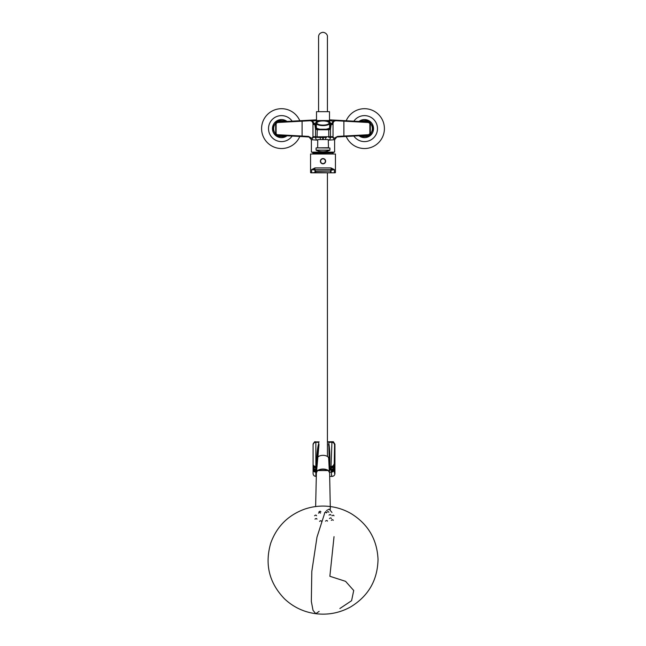 <?xml version="1.0" encoding="UTF-8"?>
<svg xmlns="http://www.w3.org/2000/svg" width="646" height="646" viewBox="0 0 646 646"><rect width="100%" height="100%" fill="white"/><g stroke="black" fill="none" stroke-linecap="round" stroke-linejoin="round"><path stroke-width="0.97" d="M316.5 119.849A143.84 143.84 0 0 0 315.2 119.914L316.5 119.849A143.84 143.84 0 0 0 315.2 119.914L293.163 121.109M328.822 120.657L330.348 120.713L330.8 119.914A143.84 143.84 0 0 0 329.5 119.849L368.527 121.965L370.336 123.41L370.336 133.811L368.527 135.256L337.228 136.96L333.917 138.583L332.399 137.218L328.782 137.404L330.8 137.307L329.42 140.069L328.265 140.142M316.362 124L315.41 123.959A0.557 0.549 -90 0 0 314.852 124.516A0.557 0.517 -8.2 0 1 315.41 124L316.088 128.699A0.557 0.517 -8.2 0 0 315.531 129.216L315.531 136.799L317.073 136.847L317.243 129.24L328.757 129.24L329.912 128.699A0.557 0.517 8.2 0 1 330.469 129.216L328.927 129.765L317.073 129.765L315.531 129.216L314.852 124.516L313.504 124.516L312.091 121.351L310.346 120.713L302.094 121.182L302.094 136.04L308.457 136.403L312.026 138.341L313.076 136.669L315.2 137.307L313.601 137.218L312.083 138.583L308.772 136.96L277.473 135.256L275.664 133.811L275.664 123.41L277.473 121.965L310.75 120.156L312.599 120.85L317.178 120.657M315.652 120.713L315.2 119.914L310.75 120.156L310.346 120.713M293.163 136.112L304.96 136.75M341.04 136.75L352.837 136.112M302.118 120.624L302.094 121.182L277.441 122.514L276.133 123.564L276.133 133.657L277.473 135.256A1.995 1.995 0 0 1 277.425 135.256A1.995 1.995 0 0 0 277.473 135.256M317.735 140.142L311.38 139.722L308.457 136.403M311.38 139.722L311.38 152.125L334.62 152.125L334.62 139.722L329.42 140.069M326.44 137.477L317.218 137.404L317.073 136.847L332.924 136.669L333.974 138.341L337.543 136.403L368.559 134.707L369.867 133.657L369.867 123.564L368.559 122.514L335.654 120.713L333.909 121.351L333.029 122.958A0.557 0.525 -170.5 0 0 332.472 122.433L333.401 120.85L335.25 120.156L335.654 120.713M330.348 120.713L333.909 121.351M312.091 121.351L312.599 120.85L314.206 123.959M331.794 123.959L332.472 122.433M332.407 137.218L332.924 136.669L332.666 137.436A0.557 0.533 169.5 0 0 333.029 136.944L333.029 122.958L332.496 124.516L331.091 123.959L331.915 124.145L330.809 123.015L329.581 123.015M320.343 139.56L320.343 137.493L316.055 137.348A0.557 0.549 92.8 0 1 315.531 136.799L313.076 136.669L313.334 137.436A0.557 0.533 10.5 0 1 312.971 136.944L312.971 122.958A0.557 0.525 -9.5 0 1 313.528 122.433M316.055 137.348L315.2 137.307L315.878 137.34L315.2 137.307L316.58 140.069M334.62 152.125L311.38 152.125M312.543 152.399L333.457 152.399M332.084 124.516L331.091 123.959M313.916 124.516L314.909 123.959M319.512 137.477L319.915 137.485M321.224 137.509L321.91 137.509M325.794 137.493L326.488 137.477L325.681 137.493L325.657 139.56M329.638 126.236A7.049 2.414 180 0 1 329.573 127.924A7.049 2.414 180 0 1 323 129.458A7.049 2.414 180 0 1 316.427 127.924A7.049 2.414 180 0 1 316.362 126.236M315.41 123.959L316.362 123.959M329.638 123.959L330.59 123.959A0.557 0.549 90 0 1 331.148 124.516L330.469 129.216L330.469 136.799A0.557 0.549 87.2 0 1 329.945 137.348M316.419 123.015L315.951 122.853M329.5 122.853L330.558 122.853L329.5 122.853M316.362 126.842A6.775 2.318 0 0 0 316.225 127.31A6.775 2.318 0 0 0 316.572 128.037M329.428 128.037A6.775 2.318 0 0 0 329.775 127.31A6.775 2.318 0 0 0 329.638 126.842M277.441 122.514L277.473 121.965A1.995 1.995 0 0 0 277.425 121.965A1.995 1.995 0 0 1 277.473 121.965M337.543 136.403L337.228 136.96M368.559 134.707L368.527 135.256A1.995 1.995 0 0 0 368.575 135.256A1.995 1.995 0 0 1 368.527 135.256M368.559 122.514L368.527 121.965A1.995 1.995 0 0 1 368.575 121.965A1.995 1.995 0 0 0 368.527 121.965M328.782 137.404L328.757 129.24M329.912 128.699L330.59 124A0.557 0.517 8.2 0 1 331.148 124.516L331.648 124.516M275.664 133.811A1.995 1.995 0 0 0 275.672 133.851A1.995 1.995 0 0 1 275.664 133.811A19.089 19.089 0 0 1 275.616 133.633A19.089 19.089 0 0 0 275.664 133.811L276.133 133.657M275.664 123.41A19.089 19.089 0 0 0 275.616 123.588A19.089 19.089 0 0 1 275.664 123.41A1.995 1.995 0 0 1 275.672 123.37A1.995 1.995 0 0 0 275.664 123.41L276.133 123.564M330.284 172.813L315.716 172.813L335.169 172.813L330.284 172.813L330.744 171.02L315.256 171.02L315.256 170.011L313.924 169.567L334.37 169.591L334.37 172.539L335.444 172.539L335.444 154.006L310.556 154.006L310.556 172.539L311.63 172.539L311.63 169.591L314.99 167.912L331.01 167.912L334.37 169.591L331.018 170.286L331.018 172.539L330.744 170.011L332.076 169.567A1.663 1.066 87.9 0 1 331.01 167.912M330.284 171.053L315.587 171.295L315.716 172.813L310.831 172.813L315.256 172.813L314.982 170.286L314.982 172.539L334.119 172.813M315.716 171.053L315.256 171.02M315.256 170.011L311.63 169.591L313.924 169.567A1.663 1.066 92.1 0 0 314.99 167.912M320.376 161.153A2.624 2.624 0 0 1 323.04 158.569A2.624 2.624 0 0 1 325.624 161.242A2.624 2.624 0 0 1 322.96 163.826A2.624 2.624 0 0 1 320.376 161.153M320.61 161.153A2.39 2.39 0 0 0 324.163 163.285A2.39 2.39 0 0 0 324.227 159.142A2.39 2.39 0 0 0 320.61 161.153M359.539 121.472A8.689 8.689 0 0 1 360.516 120.883L367.558 120.487A8.689 8.689 0 0 1 369.197 121.311L373.065 127.197A8.689 8.689 0 0 1 373.17 129.03L369.996 135.329A8.689 8.689 0 0 1 368.462 136.338L361.429 136.734A8.689 8.689 0 0 1 359.79 135.91L359.669 135.741M361.033 135.66A7.857 7.857 0 0 0 368.704 135.24M370.32 133.883A7.857 7.857 0 0 0 370.32 123.338M368.704 121.981A7.857 7.857 0 0 0 361.033 121.553M318.995 124.589A6.089 2.083 0 0 0 327.223 124.516A6.089 2.083 0 0 0 327.724 121.706A6.089 2.083 0 0 0 318.276 121.706A6.089 2.083 0 0 0 318.995 124.589M318.074 121.795A6.638 2.269 0 0 0 317.848 121.892A6.638 2.269 0 0 0 316.362 123.321A6.638 2.269 0 0 0 318.631 125.033A6.638 2.269 0 0 0 325.745 125.389A6.638 2.269 0 0 0 329.638 123.321A6.638 2.269 0 0 0 328.152 121.892A6.638 2.269 0 0 0 327.926 121.795M329.355 128.094A6.638 2.269 0 0 0 329.638 127.44L329.638 123.321M316.362 123.321L316.362 127.44A6.638 2.269 0 0 0 316.645 128.094M323.266 137.517L323.266 139.56M322.734 137.517L322.734 139.56M317.662 147.724L317.743 139.56L328.257 139.56L328.475 147.861L317.525 147.861L328.338 147.724M316.225 147.861L329.912 147.999L316.225 147.861M316.169 150.26L316.169 150.26A16.594 16.594 0 0 0 329.831 150.26L316.088 150.138L329.912 150.138L329.912 147.999M329.331 122.635L329.912 122.562L329.323 122.215L329.831 121.674L327.926 121.747M316.669 122.764L316.088 122.013L318.276 121.706M329.436 122.764L329.912 122.562M316.088 122.159L317.509 122.046M327.102 121.48L329.282 121.165L325.762 121.165M320.028 121.206L316.516 121.327L317.299 120.536M328.701 120.536L329.831 121.674M328.911 122.288L329.331 122.223M316.088 122.013L318.712 121.545M326.488 121.311L329.282 121.165M328.491 122.046L329.323 121.965M316.669 121.682L319.883 121.23M313.1 154.006L312.769 152.399M312.769 152.9L333.231 152.9L333.231 152.399M313.1 153.231L333.231 152.9M286.331 135.741L286.21 135.91A8.689 8.689 0 0 1 284.571 136.734L277.538 136.338A8.689 8.689 0 0 1 276.004 135.329L272.83 129.03A8.689 8.689 0 0 1 272.935 127.197L276.803 121.311A8.689 8.689 0 0 1 278.442 120.487L285.484 120.883A8.689 8.689 0 0 1 286.461 121.472M284.967 121.553A7.857 7.857 0 0 0 277.296 121.981M275.68 123.338A7.857 7.857 0 0 0 275.68 133.883M277.296 135.24A7.857 7.857 0 0 0 284.967 135.66M330.332 509.266L329.605 472.743C329.953 468.253 316.023 468.277 316.395 472.743L315.636 506.561M317.88 470.554L328.12 470.554M329.864 576.272L345.57 581.335L353.717 590.501L351.585 600.707L339.877 608.524L351.585 600.707L353.717 590.501L345.57 581.335L329.864 576.272L334.03 536.656M331.963 512.472L329.21 509.113L326.513 510.59L329.21 509.113M325.786 511.527L325.35 512.173L325.786 511.527M324.583 513.481L316.984 537.157L311.8 571.516L311.332 601.426L313.019 610.333L315.781 613.7L319.132 611.374L315.781 613.7C303.773 612.093 293.365 607.143 284.539 598.866C269.204 582.975 264.594 564.426 270.706 543.213C276.561 526.942 287.559 515.702 303.701 509.476C310.225 507.118 316.96 505.988 323.904 506.093C333.586 506.27 342.63 508.757 351.036 513.554C368.083 524.084 377.078 539.353 378.031 559.355C377.563 580.213 368.422 596.072 350.6 606.941C339.723 612.941 328.12 615.194 315.781 613.7L313.019 610.333L311.332 601.426L311.8 571.516L316.984 537.157L324.583 513.481M329.258 470.336L330.098 468.705L329.307 466.824L328.814 443.301C329.694 447.735 330.025 455.446 329.815 466.436L330.486 469.319L329.016 471.257M330.082 468.39L330.486 468.705M316.887 470.805L315.894 469.044L317 466.832L316.314 468.398L316.774 469.852M316.362 468.075L315.894 468.705M317 466.832L319.003 444.375C317.719 448.938 317.041 456.189 316.96 466.129L317.057 466.767L316.629 467.034L316.54 466.436C316.621 455.495 317.372 447.791 318.785 443.342L318.51 442.494M327.409 441.824L333.32 441.711L334.935 444.23L334.935 473.591C334.773 475.27 333.853 476.191 332.173 476.36C331.874 476.99 331.592 475.585 331.333 472.161L331.035 466.436L331.947 441.88M329.226 442.413L328.176 441.88M334.935 444.23L334.596 445.029C334.426 443.374 333.498 442.462 331.826 442.3L329.202 442.3L328.814 443.301M315.854 476.36C314.174 476.199 313.253 475.278 313.084 473.591L313.084 444.23L314.699 441.711L315.854 441.88L315.854 476.36L316.298 476.36M329.702 476.36L332.173 476.36M313.084 444.23L313.084 473.591M332.375 441.799L327.425 441.799L332.375 441.799M334.596 445.029L334.119 469.642C334.378 472.904 334.652 474.212 334.935 473.591M329.307 466.824L329.726 467.09L329.403 466.121C329.613 456.124 329.323 448.857 328.523 444.303M316.5 111.685L329.5 111.685L329.5 120.536L316.5 120.536L316.5 111.685M328.806 471.047A6.363 3.375 180 0 0 323 469.061A6.363 3.375 180 0 0 317.194 471.047M329.331 471.725L328.669 458.28A5.669 3.004 180 0 0 323 455.349A5.669 3.004 180 0 0 317.331 458.28M346.191 136.468A19.913 19.913 0 0 0 376.683 144.357A19.913 19.913 0 0 0 376.683 112.864A19.913 19.913 0 0 0 346.191 120.754M299.809 120.754A19.913 19.913 0 0 0 269.317 112.864A19.913 19.913 0 0 0 269.317 144.357A19.913 19.913 0 0 0 299.809 136.468M330.8 119.914A143.84 143.84 0 0 0 329.5 119.849M277.441 134.707L302.094 136.04L302.118 136.597M312.026 138.341L312.317 139.778M333.683 139.778L333.974 138.341M343.882 120.624L343.882 136.597M330.59 123.959L329.638 124M316.088 128.699L317.243 129.24M313.504 124.516A0.557 0.549 -90 0 1 314.053 123.959M314.675 136.75A0.557 0.549 93.1 0 0 315.2 137.307L313.593 137.218M331.325 136.75A0.557 0.549 86.9 0 1 330.8 137.307L330.114 137.34M369.867 133.657L370.336 133.811M369.867 123.564L370.336 123.41M332.496 124.516A0.557 0.549 -90 0 0 331.947 123.959M330.744 171.02L330.744 170.011M311.881 172.813L314.982 172.539M316.088 150.138L316.088 147.999M329.517 472.145L331.333 472.145C333.005 472 333.934 471.168 334.119 469.65L334.119 469.65A2.77 2.503 -4.1 0 1 331.333 472.145L329.517 472.161M329.888 469.537L331.196 469.949A2.77 2.374 -3.3 0 0 333.99 467.575M330.074 468.956L331.164 469.319A2.77 2.334 -3.1 0 0 333.958 466.985M329.403 466.121L331.035 466.436A2.77 2.035 -2.1 0 0 333.829 464.401M329.121 442.163L331.85 442.163A2.77 2.737 13.6 0 1 334.628 444.9M328.919 442.042L331.891 442.042A2.77 2.745 17.4 0 1 334.652 444.787M328.588 441.945L331.923 441.945A2.77 2.754 21.8 0 1 334.685 444.706L334.685 444.706C334.523 443.027 333.594 442.106 331.923 441.945M327.425 441.824L332.238 441.824M315.837 472.161L316.483 472.161L315.837 472.161C314.166 472 313.253 471.168 313.092 469.65L313.092 469.642A2.77 2.503 0 0 0 315.837 472.145M313.092 467.575A2.77 2.374 0 0 0 315.829 469.949L316.564 469.545M313.092 466.985A2.77 2.334 0 0 0 315.829 469.319L316.346 468.964M313.092 464.401A2.77 2.035 0 0 0 315.821 466.436L316.96 466.129M313.084 445.029C313.253 443.366 314.174 442.462 315.846 442.3L318.575 442.3M313.084 444.9A2.77 2.737 -0.1 0 1 315.846 442.163L318.696 442.163M313.084 444.787A2.77 2.754 -0.1 0 1 315.846 442.042L318.946 442.042M315.846 441.945C314.174 442.106 313.253 443.027 313.084 444.698A2.77 2.754 -0.1 0 1 315.846 441.953L319.124 441.945M315.854 441.88L319.124 441.88M331.333 472.113A2.77 2.503 -4.1 0 0 334.119 469.618M331.325 472.065A2.77 2.495 -4.1 0 0 334.111 469.561M331.325 471.984A2.77 2.495 -4.1 0 0 334.111 469.489M331.317 471.887A2.77 2.487 -4 0 0 334.103 469.392M331.309 471.758A2.77 2.479 -3.9 0 0 334.095 469.279M331.301 471.612A2.77 2.471 -3.9 0 0 334.087 469.141M331.285 471.443A2.77 2.463 -3.8 0 0 334.071 468.98M331.277 471.257A2.77 2.447 -3.7 0 0 334.063 468.802M331.261 471.039A2.77 2.439 -3.6 0 0 334.047 468.6M331.245 470.805A2.77 2.422 -3.5 0 0 334.039 468.382M331.18 469.642A2.77 2.358 -3.2 0 0 333.974 467.284M331.099 468.027A2.77 2.261 -2.8 0 0 333.893 465.766M331.083 467.688A2.77 2.237 -2.7 0 0 333.877 465.451M331.067 467.357A2.77 2.221 -2.6 0 0 333.861 465.136M331.059 467.034A2.77 2.204 -2.6 0 0 333.853 464.829M331.043 466.727A2.77 2.18 -2.5 0 0 333.837 464.547M313.092 469.618A2.77 2.503 0 0 0 315.837 472.113M313.092 469.561A2.77 2.495 0 0 0 315.837 472.065M313.092 469.489A2.77 2.495 0 0 0 315.837 471.984M313.092 469.392A2.77 2.487 0 0 0 315.837 471.887M313.092 469.279A2.77 2.479 0 0 0 315.837 471.758M313.092 469.141A2.77 2.471 0 0 0 315.837 471.612M313.092 468.98A2.77 2.463 0 0 0 315.837 471.443M313.092 468.802A2.77 2.455 0 0 0 315.837 471.257M313.092 468.6A2.77 2.439 0 0 0 315.837 471.039M313.092 468.382A2.77 2.422 0 0 0 315.829 470.805M313.092 467.284A2.77 2.358 0 0 0 315.829 469.642M313.092 465.766A2.77 2.261 0 0 0 315.829 468.027M313.092 465.451A2.77 2.245 0 0 0 315.829 467.688M313.092 465.136A2.77 2.221 0 0 0 315.829 467.357M313.092 464.829A2.77 2.204 0 0 0 315.829 467.034M313.092 464.547A2.77 2.18 0 0 0 315.829 466.727M317 466.404L316.58 466.727M316.597 467.446L316.193 467.688M316.459 467.761L316.047 468.027M316.992 466.913L315.951 468.366M316.314 468.713L315.894 469.044M316.435 469.262L316.023 469.642M316.588 469.585L316.193 469.989M329.5 470.102L329.88 470.554M329.702 469.852L330.09 470.28M329.872 469.577L330.267 469.989M330.009 469.254L330.413 469.642M330.098 468.705L330.51 469.044M330.017 468.075L330.421 468.366M329.775 466.727L329.371 466.388M329.735 467.034L329.331 466.695M353.846 136.056A12.985 12.985 0 0 0 373.122 138.317A12.985 12.985 0 0 0 373.122 118.904A12.985 12.985 0 0 0 353.846 121.165M358.974 135.773A9.044 9.044 0 0 0 371.159 134.723A9.044 9.044 0 0 0 371.159 122.498A9.044 9.044 0 0 0 358.974 121.448M292.154 121.165A12.985 12.985 0 0 0 272.878 118.904A12.985 12.985 0 0 0 272.878 138.317A12.985 12.985 0 0 0 292.154 136.056M287.026 121.448A9.044 9.044 0 0 0 274.841 122.498A9.044 9.044 0 0 0 274.841 134.723A9.044 9.044 0 0 0 287.026 135.773M334.62 139.722L336.792 137.017M315.191 123.015L314.473 123.959M309.208 137.017L308.78 136.96M327.724 121.706L328.152 121.892M329.323 123.047L329.912 122.708M332.9 154.006L332.9 153.231M331.309 520.361C332.262 519.513 332.908 519.513 333.247 520.361M332.052 515.815C332.997 514.959 333.643 514.959 333.99 515.815M326.916 512.294C327.869 511.446 328.515 511.446 328.854 512.294M318.93 511.874C319.875 511.026 320.521 511.026 320.86 511.874M314.594 515.742C315.539 514.894 316.185 514.894 316.524 515.742M329.476 518.552C330.421 517.696 331.067 517.696 331.406 518.552M324.494 512.916C325.447 512.06 326.093 512.06 326.432 512.916M318.51 513.158C319.463 512.31 320.109 512.31 320.448 513.158M329.032 515.145C329.985 514.297 330.631 514.297 330.97 515.145M325.552 521.136C326.496 520.28 327.142 520.28 327.49 521.136M315.03 519.15C315.975 518.294 316.621 518.294 316.968 519.15M329.605 472.743L328.386 470.692C327.199 468.641 317.88 469.109 317.461 470.813L316.395 472.743M319.568 521.379C320.521 520.531 321.159 520.531 321.506 521.379M329.371 466.977L330.098 468.592M327.425 456.48L327.425 172.813M327.425 111.685L327.425 36.725C327.635 36.483 327.296 32.906 323.016 32.3C320.158 32.728 318.672 34.198 318.575 36.725L318.575 111.685M316.903 467.026L316.669 471.725"/></g></svg>
